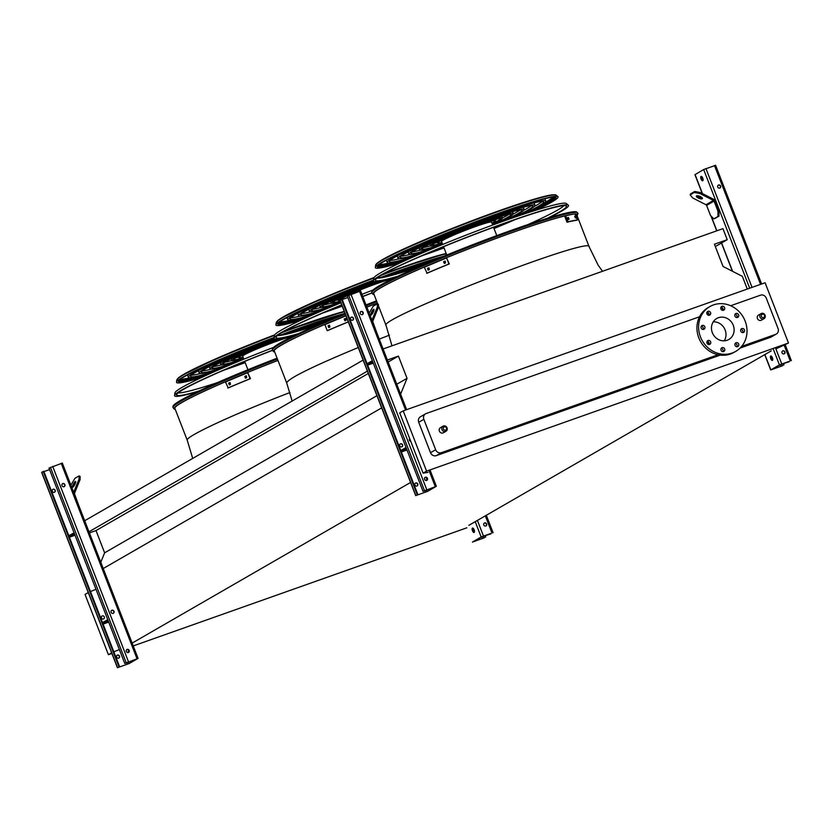 <?xml version="1.0" encoding="UTF-8"?>
<svg xmlns="http://www.w3.org/2000/svg" width="833" height="833" viewBox="0 0 833 833"><rect width="100%" height="100%" fill="white"/><g stroke="black" fill="none" stroke-linecap="round" stroke-linejoin="round"><path stroke-width="1.25" d="M377.745 304.003L373.725 293.622A108.884 7.382 -21.2 0 1 453.766 254.783A108.884 7.382 -21.2 0 1 568.783 215.07M575.187 214.279A108.884 7.382 -21.2 0 1 576.759 214.862L589.15 246.807C591.982 235.479 376.391 319.101 386.106 325.557L391.958 345.82M358.252 347.538C312.156 366.666 288.301 378.463 286.687 382.92L274.296 350.985A108.884 7.382 -21.2 0 1 345.862 315.592A109.081 7.403 158.8 0 0 274.088 350.755A109.081 7.403 158.8 0 0 274.453 351.391M366.874 307.169A108.884 7.382 -21.2 0 1 377.391 303.077A109.081 7.403 158.8 0 0 366.874 307.158M466.886 527.799L133.238 645.919M111.893 653.478L108.415 654.707L111.643 652.843M88.267 592.575L85.039 594.439L108.415 654.707M383.086 348.965L722.94 228.648L727.219 239.696L714.422 244.225L723.054 266.466L742.338 276.306L747.295 289.061M400.611 394.144L407.045 378.328L398.424 356.097L387.366 360.002M771.264 350.87L468.844 525.352M727.219 239.696L715.328 246.558M363.126 360.095L84.685 520.74M367.405 371.133L88.975 531.787M368.311 373.465L96.003 530.579L89.412 532.912M398.424 356.097L388.147 362.022M376.933 395.706L104.625 552.82L96.003 530.579M407.045 378.328L396.779 384.252M100.793 562.254L104.625 552.82M381.66 407.878L102.605 568.887M410.575 482.453L131.531 643.451M113.85 651.864L119.348 649.521M428.047 472.373L423.091 473.144L426.579 471.134L788.476 343.019L775.898 348.902M289.978 392.53C234.312 413.834 184.28 437.096 187.258 440.282L174.868 408.347A108.884 7.382 -21.2 0 1 277.962 360.439A109.081 7.403 158.8 0 0 174.659 408.128A109.081 7.403 158.8 0 0 175.034 408.764M90.474 591.597L95.972 589.254M426.579 471.134L403.203 410.867L399.715 412.876L423.091 473.144M770.556 337.303L775.69 334.335A4.706 4.3 60 0 0 776.346 334.033L771.202 337.001A4.706 4.3 -120 0 1 770.556 337.303L740.079 348.09M720.274 355.097L436.273 455.641A4.706 4.3 -120 0 1 430.515 452.704L418.718 422.289A4.706 4.3 -120 0 1 420.426 416.781L425.569 413.814A4.706 4.3 60 0 0 423.851 419.332L418.718 422.289M403.203 410.867L765.1 282.751L788.476 343.019M775.69 334.335L741.63 346.393M718.067 354.733L441.407 452.673L436.273 455.641M730.666 305.742L760.498 295.174A4.706 4.3 60 0 1 766.256 298.11L778.053 328.525A4.706 4.3 60 0 1 776.346 334.033M425.569 413.814A4.706 4.3 60 0 1 426.215 413.512L699.553 316.759M707.009 314.114L708.873 313.458M721.003 309.158L722.867 308.502M430.515 452.704L435.649 449.737L423.851 419.332M757.436 318.529A2.936 2.686 -120 0 1 758.499 315.082L761.07 313.604A2.936 2.686 -120 0 1 764.871 314.812A2.936 2.686 -120 0 1 764.007 318.695A2.936 2.686 -120 0 1 759.998 317.05A2.936 2.686 -120 0 1 761.07 313.604C764.861 313.208 765.839 314.905 764.007 318.695L761.445 320.174A2.936 2.686 -120 0 1 757.436 318.529M439.397 431.119A2.936 2.686 -120 0 1 440.47 427.673L443.031 426.194A2.936 2.686 -120 0 1 446.832 427.391A2.936 2.686 -120 0 1 445.978 431.286A2.936 2.686 -120 0 1 441.969 429.641A2.936 2.686 -120 0 1 443.031 426.194C446.832 425.798 447.81 427.496 445.978 431.286L443.406 432.764A2.936 2.686 -120 0 1 439.397 431.119M709.091 344.144A12.703 11.6 -120 0 1 706.863 342.353M435.649 449.737A4.706 4.3 60 0 0 441.407 452.673M713.256 321.819A12.11 11.068 -120 0 1 724.262 328.14A12.11 11.068 -120 0 1 724.231 340.822M712.34 332.679A12.11 11.068 -120 0 1 716.755 318.487A12.11 11.068 -120 0 1 732.384 323.454A12.11 11.068 -120 0 1 728.854 339.468A12.11 11.068 -120 0 1 712.34 332.679M704.822 326.775A2.114 1.937 60 0 0 701.938 325.588A2.114 1.937 60 0 0 701.324 328.389A2.114 1.937 60 0 0 704.822 326.775M710.664 341.842A2.114 1.937 60 0 0 707.779 340.655A2.114 1.937 60 0 0 707.165 343.456A2.114 1.937 60 0 0 710.664 341.842M724.689 348.996A2.114 1.937 60 0 0 721.805 347.809A2.114 1.937 60 0 0 721.191 350.61A2.114 1.937 60 0 0 724.689 348.996M738.684 344.05A2.114 1.937 60 0 0 735.799 342.863A2.114 1.937 60 0 0 735.175 345.664A2.114 1.937 60 0 0 738.684 344.05M744.442 329.889A2.114 1.937 60 0 0 741.557 328.702A2.114 1.937 60 0 0 740.933 331.503A2.114 1.937 60 0 0 744.442 329.889M738.6 314.822A2.114 1.937 60 0 0 735.706 313.635A2.114 1.937 60 0 0 735.091 316.436A2.114 1.937 60 0 0 738.6 314.822M724.575 307.669A2.114 1.937 60 0 0 721.68 306.482A2.114 1.937 60 0 0 721.066 309.282A2.114 1.937 60 0 0 724.575 307.669M710.58 312.614A2.114 1.937 60 0 0 707.696 311.438A2.114 1.937 60 0 0 707.082 314.228A2.114 1.937 60 0 0 710.58 312.614M700.459 336.886A25.865 23.636 -120 0 1 709.872 306.575A25.865 23.636 -120 0 1 743.275 317.165A25.865 23.636 -120 0 1 735.726 351.391A25.865 23.636 -120 0 1 700.459 336.886M735.726 351.391L734.071 352.349A25.865 23.636 -120 0 1 698.804 337.844A25.865 23.636 -120 0 1 708.217 307.533L709.872 306.575M701.251 326.307A2.114 1.937 -120 0 1 703.083 329.493M707.092 341.374A2.114 1.937 -120 0 1 708.925 344.56M721.118 348.527A2.114 1.937 -120 0 1 722.95 351.713M735.102 343.581A2.114 1.937 -120 0 1 736.945 346.767M740.86 329.42A2.114 1.937 -120 0 1 742.703 332.606M735.018 314.353A2.114 1.937 -120 0 1 736.861 317.54M720.993 307.2A2.114 1.937 -120 0 1 722.836 310.386M707.009 312.156A2.114 1.937 -120 0 1 708.841 315.343M490.929 533.849L481.776 536.775L473.082 541.804L484.327 537.785L472.415 542.064L481.162 536.983L490.793 533.484M474.123 529.809A2.353 0.948 70.5 0 1 474.081 532.506A2.353 0.948 70.5 0 1 472.467 530.767A2.353 0.948 70.5 0 1 472.509 528.07A2.353 0.948 70.5 0 1 474.123 529.809M472.863 528.091A2.353 0.948 -109.5 0 0 473.071 530.548A2.353 0.948 -109.5 0 0 474.331 532.256M485.129 537.191L484.546 535.692M474.019 529.549A1.645 1.499 60 0 0 474.456 531.142M484.265 523.114A1.645 1.499 -120 0 1 485.899 525.956M486.628 523.957A1.645 1.499 -120 0 1 486.024 525.883A1.645 1.499 -120 0 1 483.786 524.967A1.645 1.499 -120 0 1 484.379 523.041A1.645 1.499 -120 0 1 486.628 523.957M485.733 536.973L485.16 535.484M124.763 663.474L138.08 658.382L129.334 663.464L117.422 667.733L128.719 663.672L137.414 658.643L124.763 663.474L48.991 468.125L62.173 463.138M128.594 652.374A2.353 0.948 70.5 0 1 128.469 649.948M128.886 650.521A2.353 0.948 -109.5 0 0 129.032 651.583M111.632 610.495A1.645 1.499 -120 0 1 113.278 613.327M104.312 616.93A1.645 1.499 60 0 0 102.063 616.004A1.645 1.499 60 0 0 101.459 617.94A1.645 1.499 60 0 0 103.709 618.857A1.645 1.499 60 0 0 104.312 616.93M75.022 535.244L69.389 537.233M119.567 666.598L43.795 471.249L43.191 471.468L118.963 666.817M126.824 649.646A1.645 1.499 -120 0 1 128.459 652.489M119.494 656.092A1.645 1.499 60 0 0 117.255 655.165A1.645 1.499 60 0 0 116.651 657.091A1.645 1.499 60 0 0 118.9 658.018A1.645 1.499 60 0 0 119.494 656.092M108.707 622.084L103.073 624.084M41.817 472.373L43.191 471.468M117.13 655.238A1.645 1.499 -120 0 1 118.765 658.08M52.812 489.419A1.645 1.499 -120 0 1 54.457 492.261M126.345 651.5A1.645 1.499 -120 0 1 129.073 650.25A1.645 1.499 -120 0 1 128.594 652.426A1.645 1.499 -120 0 1 126.345 651.5M111.153 612.338A1.645 1.499 -120 0 1 113.882 611.089A1.645 1.499 -120 0 1 113.403 613.265A1.645 1.499 -120 0 1 111.153 612.338M62.027 485.681A1.645 1.499 -120 0 1 64.755 484.431A1.645 1.499 -120 0 1 64.276 486.607A1.645 1.499 -120 0 1 62.027 485.681M62.506 483.827A1.645 1.499 -120 0 1 64.151 486.67M55.176 490.273A1.645 1.499 60 0 0 52.937 489.346A1.645 1.499 60 0 0 52.333 491.272A1.645 1.499 60 0 0 54.582 492.199A1.645 1.499 60 0 0 55.176 490.273M43.941 471.603L49.564 469.614M102.938 623.73L108.175 620.71M102.511 622.636L107.749 619.617M108.425 621.356L107.842 621.449L108.332 621.126M68.827 535.786L74.064 532.766M69.254 536.879L74.491 533.859M74.741 534.505L74.158 534.599L74.647 534.276M72.919 487.17A3.29 0.781 117 0 1 72.596 487.222A3.29 0.781 117 0 1 73.398 483.942A3.29 0.781 117 0 1 75.584 481.359A3.29 0.781 117 0 1 75.032 484.129A3.29 0.781 117 0 1 72.919 487.17M73.668 492.334L79.073 479.058L79.083 475.903L80.103 476.424L80.093 479.579L74.585 493.105A1.177 1.072 60 0 0 74.585 493.99L78.479 504.746M70.888 485.15L74.949 478.288L79.083 475.903M73.585 486.534A3.29 0.781 117 0 1 75.616 482.567M80.093 479.579L79.073 479.058M423.039 491.376L436.357 486.285L427.61 491.366L415.698 495.635L426.996 491.585L435.69 486.545L423.039 491.376L347.267 296.027L360.45 291.04M426.871 480.277A2.353 0.948 70.5 0 1 426.746 477.861M427.162 478.423A2.353 0.948 -109.5 0 0 427.308 479.485M402.578 444.832A1.645 1.499 60 0 0 400.34 443.916A1.645 1.499 60 0 0 399.736 445.842A1.645 1.499 60 0 0 401.985 446.759A1.645 1.499 60 0 0 402.578 444.832M373.299 363.146L367.665 365.135M417.843 494.51L342.071 299.151L341.468 299.37L417.239 494.719M425.101 477.559A1.645 1.499 -120 0 1 426.735 480.391M417.77 483.994A1.645 1.499 60 0 0 415.532 483.067A1.645 1.499 60 0 0 414.928 484.993A1.645 1.499 60 0 0 417.177 485.92A1.645 1.499 60 0 0 417.77 483.994M406.983 449.997L401.35 451.986M340.093 300.276L341.468 299.37M415.407 483.15A1.645 1.499 -120 0 1 417.041 485.983M400.215 443.989A1.645 1.499 -120 0 1 401.86 446.832M351.089 317.331A1.645 1.499 -120 0 1 352.723 320.164M424.622 479.402A1.645 1.499 -120 0 1 427.35 478.152A1.645 1.499 -120 0 1 426.871 480.329A1.645 1.499 -120 0 1 424.622 479.402M410.763 441.344A1.645 1.499 -120 0 1 409.69 438.595M360.304 313.583A1.645 1.499 -120 0 1 363.032 312.333A1.645 1.499 -120 0 1 362.553 314.51A1.645 1.499 -120 0 1 360.304 313.583M360.783 311.74A1.645 1.499 -120 0 1 362.417 314.572M353.452 318.175A1.645 1.499 60 0 0 351.214 317.248A1.645 1.499 60 0 0 350.61 319.174A1.645 1.499 60 0 0 352.859 320.101A1.645 1.499 60 0 0 353.452 318.175M342.207 299.516L347.84 297.516M401.214 451.632L406.452 448.612M400.788 450.538L406.025 447.519M406.702 449.258L406.119 449.351L406.608 449.029M367.103 363.688L372.341 360.668M367.53 364.781L372.757 361.761M373.017 362.417L372.434 362.501L372.924 362.178M371.195 315.072A3.29 0.781 117 0 1 370.872 315.124A3.29 0.781 117 0 1 371.674 311.844A3.29 0.781 117 0 1 373.861 309.262A3.29 0.781 117 0 1 373.309 312.031A3.29 0.781 117 0 1 371.195 315.072M371.945 320.236L377.349 306.961L377.359 303.806L378.38 304.326L378.369 307.481L372.861 321.017A1.177 1.072 60 0 0 372.861 321.892L376.755 332.648M369.165 313.062L373.215 306.2L377.359 303.806M371.862 314.437A3.29 0.781 117 0 1 373.882 310.47M378.369 307.481L377.349 306.961M702.74 178.106A2.353 0.948 70.5 0 1 702.688 180.803A2.353 0.948 70.5 0 1 701.074 179.064A2.353 0.948 70.5 0 1 701.126 176.367A2.353 0.948 70.5 0 1 702.74 178.106M695.086 174.607L703.666 169.536L715.453 165.371M789.205 361.751L780.052 364.677L771.358 369.717L782.604 365.697L770.692 369.967L779.438 364.896L789.059 361.397M772.399 357.711A2.353 0.948 70.5 0 1 772.358 360.408A2.353 0.948 70.5 0 1 770.744 358.669A2.353 0.948 70.5 0 1 770.785 355.972A2.353 0.948 70.5 0 1 772.399 357.711M694.732 191.455L690.588 193.839L690.172 194.87L692.587 197.9L705.999 204.741A1.177 1.072 60 0 1 706.592 205.407L710.487 215.445L713.839 218.86L714.849 218.506L718.994 216.111L717.984 216.476L717.942 211.145L714.048 201.107A1.177 1.072 60 0 0 713.454 200.441L700.043 193.6L694.316 192.485L694.732 191.455L700.459 192.579L713.871 199.41A2.353 2.145 -120 0 1 715.068 200.753L718.952 210.78L718.994 216.111M771.139 356.003A2.353 0.948 -109.5 0 0 771.348 358.45A2.353 0.948 -109.5 0 0 772.607 360.168M701.469 176.398A2.353 0.948 -109.5 0 0 701.688 178.856A2.353 0.948 -109.5 0 0 702.948 180.563M783.405 365.093L782.822 363.604M772.285 357.451A1.645 1.499 60 0 0 772.732 359.054M782.531 351.016A1.645 1.499 -120 0 1 784.176 353.858M720.587 186.04A1.645 1.499 -120 0 1 719.983 187.977A1.645 1.499 -120 0 1 717.744 187.05A1.645 1.499 -120 0 1 718.338 185.124A1.645 1.499 -120 0 1 720.587 186.04M784.905 351.859A1.645 1.499 -120 0 1 784.301 353.796A1.645 1.499 -120 0 1 782.062 352.869A1.645 1.499 -120 0 1 782.656 350.943A1.645 1.499 -120 0 1 784.905 351.859M784.009 364.875L783.437 363.386M718.223 185.197A1.645 1.499 -120 0 1 719.858 188.039M713.839 218.86L717.984 216.476M696.523 195.859A3.29 1.093 -157.9 0 0 696.315 196.067A3.29 1.093 -157.9 0 0 698.96 198.327A3.29 1.093 -157.9 0 0 702.417 198.556A3.29 1.093 -157.9 0 0 700.157 196.463A3.29 1.093 -157.9 0 0 696.523 195.859M690.172 194.87L694.316 192.485M696.95 195.734A3.29 1.093 -157.9 0 0 702.209 197.869M717.942 211.145L718.952 210.78M700.459 192.579L700.043 193.6M277.42 359.044A110.456 7.497 -21.2 0 0 172.879 407.316L173.035 406.244A109.925 7.455 -21.2 0 1 277.087 358.19M334.002 317.894A82.686 5.612 158.8 0 0 296.819 329.743A82.686 5.612 158.8 0 0 281.846 335.178M341.707 304.888A104.604 7.091 158.8 0 0 273.995 338.167A82.686 5.612 158.8 0 0 190.601 376.454A82.686 5.612 158.8 0 0 216.08 370.924M336.043 317.04A85.039 5.769 158.8 0 0 297.652 329.264A85.039 5.769 158.8 0 0 281.033 335.303M274.026 337.938A85.039 5.769 158.8 0 0 188.404 377.297A85.039 5.769 158.8 0 0 214.258 371.737M200.503 373.507A82.686 5.612 -21.2 0 1 191.351 375.152M188.404 377.297L187.727 375.548A85.039 5.769 -21.2 0 1 188.112 374.611M324.287 322.017A71.076 4.821 158.8 0 0 292.727 332.096A71.076 4.821 158.8 0 0 287.354 334.023M274.432 338.802A71.076 4.821 158.8 0 0 201.43 372.247A71.076 4.821 158.8 0 0 225.774 366.728M326.203 321.194A73.419 4.977 158.8 0 0 293.56 331.628A73.419 4.977 158.8 0 0 285.979 334.345M274.244 338.708A73.419 4.977 158.8 0 0 199.233 373.101A73.419 4.977 158.8 0 0 223.713 367.613M210.811 369.217A71.076 4.821 -21.2 0 1 202.357 370.883M199.233 373.101L198.556 371.351A73.419 4.977 -21.2 0 1 199.222 370.196M276.139 339.01A59.455 4.03 158.8 0 0 212.259 368.051A59.455 4.03 158.8 0 0 237.051 361.97M311.438 327.015A59.455 4.03 158.8 0 0 299.89 330.607M275.681 339.01A61.809 4.196 158.8 0 0 210.072 368.894A61.809 4.196 158.8 0 0 234.583 363.001M316.946 325.214A61.809 4.196 158.8 0 0 295.538 331.867M221.203 364.906A59.455 4.03 -21.2 0 1 213.446 366.582M210.072 368.894L209.395 367.145A61.809 4.196 -21.2 0 1 209.718 366.405M279.44 338.656A47.835 3.249 158.8 0 0 223.098 363.844A47.835 3.249 158.8 0 0 243.663 358.752M278.607 338.781A50.188 3.405 158.8 0 0 220.901 364.698A50.188 3.405 158.8 0 0 243.736 358.929M231.751 360.533A47.835 3.249 -21.2 0 1 224.66 362.23M220.901 364.698L220.224 362.949A50.188 3.405 -21.2 0 1 220.297 362.584M285.927 337.292A36.215 2.457 158.8 0 0 280.45 339.187A36.215 2.457 158.8 0 0 233.927 359.648A36.215 2.457 158.8 0 0 243.288 357.784M284.053 337.74A38.568 2.614 158.8 0 0 281.283 338.708A38.568 2.614 158.8 0 0 231.73 360.491A38.568 2.614 158.8 0 0 243.371 357.992M238.696 357.159A36.215 2.457 -21.2 0 1 236.145 357.774M231.73 360.491L231.053 358.742A38.568 2.614 -21.2 0 1 231.043 358.7M292.05 336.709A26.812 1.822 158.8 0 0 277.139 341.103A26.812 1.822 158.8 0 0 242.695 356.243L243.83 359.179M294.903 335.314A30.873 2.093 158.8 0 0 278.566 340.27A30.873 2.093 158.8 0 0 238.904 357.711A30.873 2.093 158.8 0 0 243.069 357.211M246.339 375.808L246.693 377.62A111.237 7.549 158.8 0 0 245.433 378.14L244.756 376.391A111.237 7.549 -21.2 0 1 246.016 375.87L246.172 375.818M230.095 382.586L230.47 384.398A111.237 7.549 158.8 0 0 229.304 384.898L228.627 383.149A111.237 7.549 -21.2 0 1 229.793 382.649L229.939 382.607M227.805 388.032A111.237 7.549 -21.2 0 1 250.046 378.713L250.483 378.63A110.06 7.466 158.8 0 0 228.242 387.939L225.472 382.014A111.237 7.549 -21.2 0 1 247.713 372.705L250.046 378.713M247.713 372.705L250.483 378.63M246.391 375.808A110.06 7.466 158.8 0 0 245.183 376.297L245.86 378.057M230.158 382.597A110.06 7.466 158.8 0 0 229.054 383.065L229.731 384.815M272.308 350.454A102.449 6.945 158.8 0 0 176.586 394.748A102.449 6.945 158.8 0 0 199.045 390.979M217.548 382.566A101.137 6.862 -21.2 0 1 178.147 392.884M272.287 350.308A104.604 7.091 158.8 0 0 174.566 395.529A104.604 7.091 158.8 0 0 197.702 391.614M174.566 395.529L174.951 392.864A103.292 7.008 -21.2 0 1 273.505 347.423M178.595 381.087A95.556 6.477 158.8 0 0 206.584 375.183M232.147 366.635A95.556 6.477 158.8 0 0 244.944 362.043M342.54 314.343A95.816 6.497 158.8 0 0 301.619 327.504A95.816 6.497 158.8 0 0 279.846 335.46M274.067 337.636A95.816 6.497 158.8 0 0 178.501 381.379A95.816 6.497 158.8 0 0 203.179 376.745M225.472 369.477A95.816 6.497 158.8 0 0 245.121 362.501M180.844 378.973A94.306 6.393 158.8 0 0 179.772 380.65A94.306 6.393 158.8 0 0 207.459 374.788M233.584 366.031A94.306 6.393 158.8 0 0 244.912 361.959M344.518 313.531A97.982 6.643 158.8 0 0 302.379 327.067A97.982 6.643 158.8 0 0 279.284 335.512M274.088 337.469A97.982 6.643 158.8 0 0 176.492 382.16A97.982 6.643 158.8 0 0 201.773 377.401M223.431 370.352A97.982 6.643 158.8 0 0 245.173 362.636M345.32 314.187A110.456 7.497 -21.2 0 0 272.297 349.954L272.453 348.871A109.925 7.455 -21.2 0 1 344.987 313.343M365.999 304.909A109.925 7.455 -21.2 0 1 376.516 300.828M433.431 260.531A82.686 5.612 158.8 0 0 396.248 272.37A82.686 5.612 158.8 0 0 381.275 277.805M548.614 217.902A104.604 7.091 158.8 0 0 568.335 205.189A104.604 7.091 158.8 0 0 507.828 221.984A104.604 7.091 158.8 0 0 373.423 280.794A82.686 5.612 158.8 0 0 290.019 319.081A82.686 5.612 158.8 0 0 315.509 313.562M435.472 259.677A85.039 5.769 158.8 0 0 397.081 271.902A85.039 5.769 158.8 0 0 380.462 277.941M373.455 280.575A85.039 5.769 158.8 0 0 287.833 319.934A85.039 5.769 158.8 0 0 313.687 314.374M299.932 316.134A82.686 5.612 -21.2 0 1 290.769 317.789M287.833 319.934L287.156 318.185A85.039 5.769 -21.2 0 1 287.541 317.248M423.716 264.655A71.076 4.821 158.8 0 0 392.156 274.734A71.076 4.821 158.8 0 0 386.772 276.66M373.85 281.439A71.076 4.821 158.8 0 0 300.859 314.884A71.076 4.821 158.8 0 0 325.203 309.355M425.632 263.832A73.419 4.977 158.8 0 0 392.989 274.255A73.419 4.977 158.8 0 0 385.408 276.983M373.663 281.335A73.419 4.977 158.8 0 0 298.662 315.738A73.419 4.977 158.8 0 0 323.142 310.24M310.24 311.854A71.076 4.821 -21.2 0 1 301.785 313.52M298.662 315.738L297.985 313.989A73.419 4.977 -21.2 0 1 298.651 312.833M375.568 281.648A59.455 4.03 158.8 0 0 311.688 310.678A59.455 4.03 158.8 0 0 336.47 304.607M410.867 269.642A59.455 4.03 158.8 0 0 399.309 273.245M375.11 281.648A61.809 4.196 158.8 0 0 309.491 311.532A61.809 4.196 158.8 0 0 334.012 305.638M416.375 267.841A61.809 4.196 158.8 0 0 394.957 274.505M320.632 307.544A59.455 4.03 -21.2 0 1 312.875 309.22M309.491 311.532L308.814 309.782A61.809 4.196 -21.2 0 1 309.147 309.043M378.869 281.294A47.835 3.249 158.8 0 0 322.517 306.482A47.835 3.249 158.8 0 0 340.666 302.192M378.036 281.419A50.188 3.405 158.8 0 0 320.33 307.335A50.188 3.405 158.8 0 0 340.739 302.379M331.18 303.17A47.835 3.249 -21.2 0 1 324.089 304.868M320.33 307.335L319.643 305.586A50.188 3.405 -21.2 0 1 319.726 305.222M385.346 279.93A36.215 2.457 158.8 0 0 379.879 281.825A36.215 2.457 158.8 0 0 333.346 302.275A36.215 2.457 158.8 0 0 340.26 301.14M383.482 280.367A38.568 2.614 158.8 0 0 380.702 281.346A38.568 2.614 158.8 0 0 331.159 303.129A38.568 2.614 158.8 0 0 340.353 301.379M338.115 299.797A36.215 2.457 -21.2 0 1 335.574 300.411M331.159 303.129L330.482 301.379A38.568 2.614 -21.2 0 1 330.472 301.338M391.468 279.347A26.812 1.822 158.8 0 0 376.558 283.73A26.812 1.822 158.8 0 0 342.124 298.88L342.353 299.464M394.332 277.951A30.873 2.093 158.8 0 0 377.995 282.908A30.873 2.093 158.8 0 0 338.333 300.349A30.873 2.093 158.8 0 0 339.968 300.401M345.768 318.435L346.111 320.257A111.237 7.549 158.8 0 0 344.862 320.767L344.185 319.018A111.237 7.549 -21.2 0 1 345.435 318.508L345.601 318.456M329.524 325.224L329.899 327.036A111.237 7.549 158.8 0 0 328.723 327.536L328.046 325.786A111.237 7.549 -21.2 0 1 329.222 325.286L329.368 325.234M345.955 315.822A111.237 7.549 -21.2 0 0 324.901 324.651L327.234 330.659A111.237 7.549 -21.2 0 1 348.288 321.84M345.81 318.445A110.06 7.466 158.8 0 0 344.612 318.935L345.289 320.684M329.587 325.224A110.06 7.466 158.8 0 0 328.473 325.703L329.15 327.452M348.319 321.913A110.06 7.466 158.8 0 0 327.661 330.576L327.234 330.659M371.737 293.091A102.449 6.945 158.8 0 0 362.772 296.579M341.759 305.024A102.449 6.945 158.8 0 0 276.004 337.386A102.449 6.945 158.8 0 0 298.474 333.606M316.977 325.203A101.137 6.862 -21.2 0 1 277.576 335.522M371.716 292.945A104.604 7.091 158.8 0 0 362.719 296.444M340.895 302.785A103.292 7.008 -21.2 0 0 274.38 335.501L273.995 338.167A104.604 7.091 158.8 0 0 297.131 334.241M361.897 294.341A103.292 7.008 -21.2 0 1 372.924 290.061M278.024 323.725A95.556 6.477 158.8 0 0 306.013 317.821M331.565 309.272A95.556 6.477 158.8 0 0 341.967 305.555M441.959 256.981A95.816 6.497 158.8 0 0 401.048 270.142A95.816 6.497 158.8 0 0 379.275 278.087M373.496 280.273A95.816 6.497 158.8 0 0 277.93 324.016A95.816 6.497 158.8 0 0 302.608 319.383M324.891 312.115A95.816 6.497 158.8 0 0 342.144 306.013M280.263 321.611A94.306 6.393 158.8 0 0 279.19 323.287A94.306 6.393 158.8 0 0 306.888 317.415M333.013 308.668A94.306 6.393 158.8 0 0 341.936 305.472M443.947 256.168A97.982 6.643 158.8 0 0 401.808 269.705A97.982 6.643 158.8 0 0 378.713 278.139M373.517 280.107A97.982 6.643 158.8 0 0 275.91 324.787A97.982 6.643 158.8 0 0 301.202 320.039M322.85 312.989A97.982 6.643 158.8 0 0 342.196 306.148M577.529 212.759A110.456 7.497 -21.2 0 0 472.019 245.954A110.456 7.497 -21.2 0 0 371.726 292.581L371.882 291.508A109.925 7.455 -21.2 0 1 471.697 245.1A109.925 7.455 -21.2 0 1 576.696 212.071L577.987 213.373L577.113 215.778M576.915 215.278A109.081 7.403 158.8 0 0 576.759 214.56A109.081 7.403 158.8 0 0 575.155 214.196M570.272 214.737A109.081 7.403 158.8 0 0 457.369 253.326A109.081 7.403 158.8 0 0 373.507 293.393A109.081 7.403 158.8 0 0 373.882 294.028M521.094 215.018A82.686 5.612 158.8 0 0 543.637 201.919A82.686 5.612 158.8 0 0 495.677 215.008A82.686 5.612 158.8 0 0 389.448 261.718A82.686 5.612 158.8 0 0 414.928 256.2M522.989 214.383A85.039 5.769 158.8 0 0 545.823 201.065A85.039 5.769 158.8 0 0 496.499 214.529A85.039 5.769 158.8 0 0 387.251 262.572A85.039 5.769 158.8 0 0 413.106 257.001M399.361 258.771A82.686 5.612 -21.2 0 1 390.198 260.427M542.21 201.461A82.686 5.612 -21.2 0 1 534.328 206.417M387.251 262.572L386.574 260.823A85.039 5.769 -21.2 0 1 386.96 259.875M544.23 198.879A85.039 5.769 -21.2 0 1 545.146 199.316L545.823 201.065M511.098 218.454A71.076 4.821 158.8 0 0 532.808 206.115A71.076 4.821 158.8 0 0 491.585 217.371A71.076 4.821 158.8 0 0 400.277 257.522A71.076 4.821 158.8 0 0 424.622 251.993M513.222 217.715A73.419 4.977 158.8 0 0 534.994 205.262A73.419 4.977 158.8 0 0 492.407 216.892A73.419 4.977 158.8 0 0 398.091 258.365A73.419 4.977 158.8 0 0 422.56 252.878M409.659 254.492A71.076 4.821 -21.2 0 1 401.204 256.147M531.194 205.73A71.076 4.821 -21.2 0 1 523.832 210.208M398.091 258.365L397.414 256.616A73.419 4.977 -21.2 0 1 398.07 255.471M533.047 203.117A73.419 4.977 -21.2 0 1 534.317 203.512L534.994 205.262M499.571 222.546A59.455 4.03 158.8 0 0 521.968 210.322A59.455 4.03 158.8 0 0 487.492 219.735A59.455 4.03 158.8 0 0 411.117 253.315A59.455 4.03 158.8 0 0 435.898 247.245M502.08 221.64A61.809 4.196 158.8 0 0 524.165 209.468A61.809 4.196 158.8 0 0 488.315 219.256A61.809 4.196 158.8 0 0 408.92 254.169A61.809 4.196 158.8 0 0 433.431 248.276M420.051 250.181A59.455 4.03 -21.2 0 1 412.293 251.847M520.115 210.031A59.455 4.03 -21.2 0 1 513.253 214.029M408.92 254.169L408.243 252.42A61.809 4.196 -21.2 0 1 408.566 251.681M522.739 207.396A61.809 4.196 -21.2 0 1 523.488 207.719L524.165 209.468M492.511 224.629A47.835 3.249 158.8 0 0 511.139 214.518A47.835 3.249 158.8 0 0 483.39 222.099A47.835 3.249 158.8 0 0 421.946 249.119A47.835 3.249 158.8 0 0 442.521 244.017M492.574 224.806A50.188 3.405 158.8 0 0 513.336 213.665A50.188 3.405 158.8 0 0 484.223 221.62A50.188 3.405 158.8 0 0 419.749 249.962A50.188 3.405 158.8 0 0 442.583 244.194M430.599 245.808A47.835 3.249 -21.2 0 1 423.508 247.505M508.89 214.383A47.835 3.249 -21.2 0 1 502.507 217.913M419.749 249.962L419.072 248.213A50.188 3.405 -21.2 0 1 419.155 247.859M512.357 211.707A50.188 3.405 -21.2 0 1 512.649 211.915L513.336 213.665M492.136 223.661A36.215 2.457 158.8 0 0 500.31 218.725A36.215 2.457 158.8 0 0 479.298 224.452A36.215 2.457 158.8 0 0 432.775 244.912A36.215 2.457 158.8 0 0 442.146 243.049M492.22 223.879A38.568 2.614 158.8 0 0 502.497 217.871A38.568 2.614 158.8 0 0 480.131 223.973A38.568 2.614 158.8 0 0 430.578 245.766A38.568 2.614 158.8 0 0 442.229 243.267M437.544 242.434A36.215 2.457 -21.2 0 1 434.993 243.049M497.405 218.84A36.215 2.457 -21.2 0 1 495.114 220.099M430.578 245.766L429.901 244.017A38.568 2.614 -21.2 0 1 429.89 243.975M501.799 216.08A38.568 2.614 -21.2 0 1 501.82 216.122L502.497 217.871M492.678 225.056L491.543 222.119A26.812 1.822 158.8 0 0 475.987 226.368A26.812 1.822 158.8 0 0 441.542 241.518L442.687 244.444M491.918 223.088A30.873 2.093 158.8 0 0 495.323 220.651A30.873 2.093 158.8 0 0 477.424 225.545A30.873 2.093 158.8 0 0 437.752 242.986A30.873 2.093 158.8 0 0 441.917 242.486M567.804 217.621A111.237 7.549 -21.2 0 1 568.408 217.475L569.095 219.225A111.237 7.549 158.8 0 0 568.481 219.371L567.742 217.642M574.708 216.216A111.237 7.549 -21.2 0 1 575.114 216.153L575.79 217.902A111.237 7.549 158.8 0 0 575.384 217.965L574.708 216.216M568.033 221.817A111.237 7.549 -21.2 0 1 577.384 219.943L576.363 220.37A110.06 7.466 158.8 0 0 567.013 222.234L568.033 221.817L565.701 215.799A111.237 7.549 -21.2 0 1 575.051 213.925L577.384 219.943M568.075 219.652L567.398 217.902M565.701 215.799L564.68 216.226L567.013 222.234M445.186 261.073L445.54 262.895A111.237 7.549 158.8 0 0 444.281 263.405L443.604 261.656A111.237 7.549 -21.2 0 1 444.864 261.146L445.02 261.093M428.953 267.862L429.318 269.673A111.237 7.549 158.8 0 0 428.152 270.173L427.475 268.424A111.237 7.549 -21.2 0 1 428.641 267.924L428.797 267.872M426.663 273.297A111.237 7.549 -21.2 0 1 448.904 263.988L449.331 263.905A110.06 7.466 158.8 0 0 427.09 273.214L424.33 267.278A111.237 7.549 -21.2 0 1 446.571 257.97L448.904 263.988M446.571 257.97L449.331 263.905M445.239 261.073A110.06 7.466 158.8 0 0 444.031 261.572L444.707 263.322M429.005 267.862A110.06 7.466 158.8 0 0 427.902 268.33L428.579 270.079M547.187 218.34A102.449 6.945 158.8 0 0 566.325 205.98A102.449 6.945 158.8 0 0 507.068 222.421A102.449 6.945 158.8 0 0 375.433 280.023A102.449 6.945 158.8 0 0 397.893 276.244M416.396 267.83A101.137 6.862 -21.2 0 1 377.005 278.16M563.91 205.657A101.137 6.862 -21.2 0 1 527.862 224.608M568.335 205.189L566.263 203.481A103.292 7.008 -21.2 0 0 506.516 220.068A103.292 7.008 -21.2 0 0 373.798 278.139L373.423 280.794A104.604 7.091 158.8 0 0 396.56 276.879M377.443 266.362A95.556 6.477 158.8 0 0 405.442 260.448M430.994 251.91A95.556 6.477 158.8 0 0 443.791 247.318M493.792 227.919A95.556 6.477 158.8 0 0 506.339 222.682M530.975 211.759A95.556 6.477 158.8 0 0 555.632 197.254M534.547 210.624A95.816 6.497 158.8 0 0 555.892 197.4A95.816 6.497 158.8 0 0 500.466 212.779A95.816 6.497 158.8 0 0 377.349 266.654A95.816 6.497 158.8 0 0 402.037 262.02M424.32 254.742A95.816 6.497 158.8 0 0 443.968 247.765M493.969 228.377A95.816 6.497 158.8 0 0 513.18 220.276M379.692 264.238A94.306 6.393 158.8 0 0 378.619 265.925A94.306 6.393 158.8 0 0 406.306 260.052M432.442 251.295A94.306 6.393 158.8 0 0 443.76 247.234M493.761 227.836A94.306 6.393 158.8 0 0 504.86 223.202M530.059 212.051A94.306 6.393 158.8 0 0 554.466 197.713A94.306 6.393 158.8 0 0 552.539 197.202M536.025 210.155A97.982 6.643 158.8 0 0 557.902 196.609A97.982 6.643 158.8 0 0 501.227 212.342A97.982 6.643 158.8 0 0 375.339 267.424A97.982 6.643 158.8 0 0 400.621 262.676M422.279 255.627A97.982 6.643 158.8 0 0 444.031 247.911M494.021 228.523A97.982 6.643 158.8 0 0 515.283 219.548M378.609 339.364L389.407 335.158M443.395 429.037A1.76 1.614 60 0 0 446.228 429.651A1.76 1.614 60 0 0 445.134 426.808A1.76 1.614 60 0 0 443.395 429.037M761.435 316.446A1.76 1.614 60 0 0 764.267 317.061A1.76 1.614 60 0 0 763.163 314.218A1.76 1.614 60 0 0 761.435 316.446M481.162 536.983L475.226 521.677M483.723 538.003L483.036 536.233M482.286 538.597L481.62 536.858M491.98 533.005L485.327 515.846M483.452 536.025L477.403 520.417M128.719 663.672L128.032 661.902M127.293 664.276L126.616 662.537M117.547 667.629L41.775 472.28M136.987 658.684L61.215 463.335M128.459 661.704L52.687 466.345M126.168 662.662L50.396 467.303M426.996 491.585L426.309 489.814M425.569 492.178L424.892 490.439M415.823 495.531L340.051 300.182M435.263 486.587L428.943 470.301M405.567 410.034L359.492 291.238M426.735 489.606L350.964 294.257M424.445 490.564L348.673 295.215M779.438 364.896L773.076 348.475M749.7 288.208L703.666 169.536M770.827 369.862L764.881 354.546M732.613 271.339L721.597 242.944M716.88 230.793L711.226 216.195M702.448 193.589L695.055 174.513M782 365.906L781.312 364.136M780.563 366.51L779.886 364.771M790.257 360.918L784.228 345.362M760.56 284.355L714.485 165.559M781.729 363.938L775.408 347.642M752.032 287.375L705.957 168.578M706.592 205.407L714.048 201.107M705.999 204.741L713.454 200.441M277.951 360.397A109.633 7.435 158.8 0 0 175.18 409.159M344.383 311.792A96.93 6.57 158.8 0 0 301.338 325.547A96.93 6.57 158.8 0 0 281.95 332.596M274.39 335.439A96.93 6.57 158.8 0 0 176.794 380.035L176.492 382.16M300.869 325.266A96.107 6.518 -21.2 0 1 344.258 311.448L284.147 331.326A96.107 6.518 -21.2 0 1 300.869 325.266M177.512 378.953A96.107 6.518 -21.2 0 1 274.671 334.876L218.912 357.451L181.761 375.516L178.418 377.849L176.794 380.035M180.063 379.765A95.243 6.456 158.8 0 0 190.976 377.713M207.094 373.923A94.306 6.393 -21.2 0 1 179.834 380.119M366.333 305.763A110.456 7.497 -21.2 0 1 376.849 301.681M377.37 303.035A109.633 7.435 158.8 0 0 366.853 307.117M345.841 315.54A109.633 7.435 158.8 0 0 274.609 351.786M446.311 253.805A96.93 6.57 158.8 0 0 400.756 268.174A96.93 6.57 158.8 0 0 381.379 275.223M373.809 278.076A96.93 6.57 158.8 0 0 276.223 322.673L275.91 324.787M383.565 273.963A96.107 6.518 -21.2 0 1 400.298 267.893A96.107 6.518 -21.2 0 1 446.186 253.471M276.931 321.59A96.107 6.518 -21.2 0 1 374.1 277.514L318.341 300.088L281.179 318.144L277.847 320.476L276.223 322.673M279.492 322.402A95.243 6.456 158.8 0 0 290.405 320.351M306.513 316.55A94.306 6.393 -21.2 0 1 279.263 322.756M577.071 215.674A109.633 7.435 158.8 0 0 575.082 213.998M573.833 214.091A109.633 7.435 158.8 0 0 454.36 254.492A109.633 7.435 158.8 0 0 374.038 294.424M568.408 217.475L567.637 217.798M376.36 264.228A96.107 6.518 -21.2 0 1 499.727 210.53C525.644 201.399 543.022 196.182 551.883 194.88C558.318 194.599 554.414 194.995 556.246 195.255A96.93 6.57 158.8 0 0 500.185 210.811A96.93 6.57 158.8 0 0 375.641 265.31L375.339 267.424M375.641 265.31C375.256 259.49 444.26 230.304 499.748 210.52A96.107 6.518 -21.2 0 1 554.997 194.943M378.911 265.029A95.243 6.456 158.8 0 0 389.823 262.989M544.209 203.106A95.243 6.456 158.8 0 0 553.643 197.254M554.06 197.369A94.306 6.393 -21.2 0 1 529.746 211.166M405.942 259.188A94.306 6.393 -21.2 0 1 378.682 265.394M602.519 271.277L598.136 265.165L589.15 246.807M378.38 305.617L386.106 325.557M286.687 382.92L292.133 401.048M187.258 440.282L192.704 458.41M493.074 532.714L486.316 515.273M117.422 667.733L41.65 472.384M138.08 658.382L62.308 463.033M415.698 495.635L339.926 300.286M436.357 486.285L430.005 469.927M406.629 409.659L360.585 290.936M791.35 360.616L785.248 344.883M761.622 283.98L715.578 165.267M770.692 369.967L764.746 354.629M732.394 271.235L721.451 243.017M716.734 230.845L710.934 215.903M702.24 193.485L694.92 174.618M172.879 407.316L174.149 409.086L175.222 409.263M247.932 369.737L244.704 361.418M238.904 357.711L238.446 356.514M190.924 377.724L180.115 379.692M272.297 349.954L273.578 351.724L274.651 351.901M338.333 300.349L337.865 299.151M383.576 273.953L400.319 267.882L446.186 253.461M290.342 320.351L279.544 322.329M371.726 292.581L372.997 294.351L374.079 294.538M496.77 235.614L493.542 227.294M446.78 255.002L443.552 246.693M495.323 220.651L494.864 219.454M437.752 242.986L437.294 241.789M556.246 195.255L557.902 196.609M553.56 197.244L544.251 203.075M389.771 262.989L378.973 264.967"/></g></svg>
